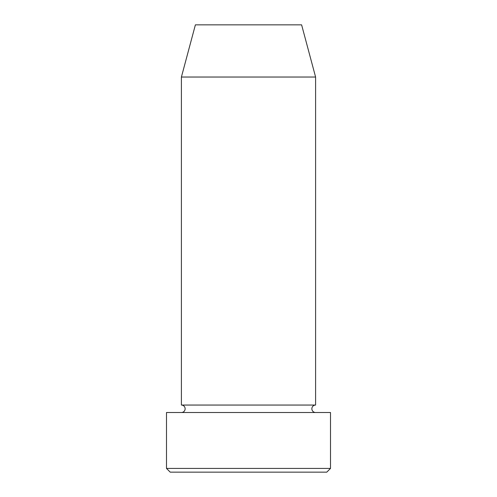<?xml version="1.0" encoding="UTF-8"?>
<svg xmlns="http://www.w3.org/2000/svg" width="497" height="497" viewBox="0 0 497 497"><rect width="100%" height="100%" fill="white"/><g stroke="black" fill="none" stroke-linecap="round" stroke-linejoin="round"><path stroke-width="0.37" stroke-dasharray="2.48 1.86" d="M181.405 412.51L315.595 412.51L181.405 412.51M181.405 405.055L315.595 405.055M195.389 24.85L301.611 24.85M170.222 472.15L326.777 472.15M166.495 412.51L330.505 412.51M330.505 468.422L166.495 468.422M181.405 77.035L315.595 77.035"/><path stroke-width="0.75" d="M326.777 472.15L170.222 472.15L166.495 468.422L330.505 468.422L326.777 472.15M181.405 77.035L315.595 77.035L301.611 24.85L195.389 24.85L181.405 77.035L181.405 405.055A3.728 3.728 0 0 1 185.132 408.782A3.728 3.728 0 0 1 181.405 412.51M315.595 77.035L315.595 405.055A3.728 3.728 0 0 0 311.868 408.782A3.728 3.728 0 0 0 315.595 412.51M315.595 405.055L181.405 405.055M330.505 468.422L330.505 412.51L166.495 412.51L166.495 468.422"/></g></svg>
